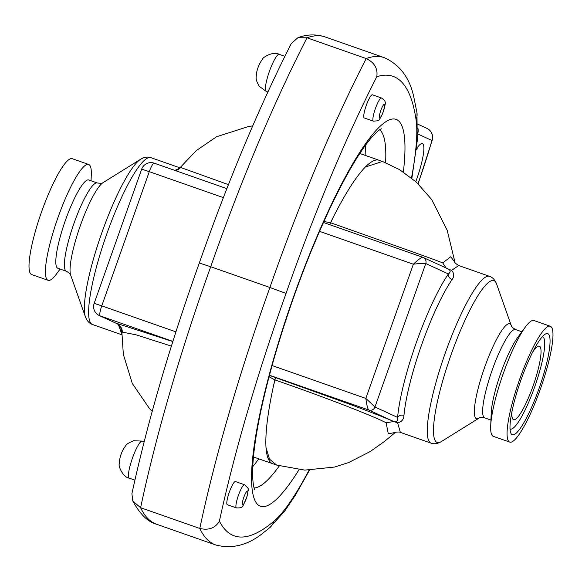 <?xml version="1.0" encoding="UTF-8"?>
<svg xmlns="http://www.w3.org/2000/svg" width="582" height="582" viewBox="0 0 582 582"><rect width="100%" height="100%" fill="white"/><g stroke="black" fill="none" stroke-linecap="round" stroke-linejoin="round"><path stroke-width="0.87" d="M309.027 470.191A183.868 34.142 -70.7 0 1 273.802 521.319A583.87 108.405 -70.7 0 1 219.399 521.145A396.808 73.674 -70.7 0 1 286.053 293.415L269.903 287.486A411.539 76.409 109.3 0 0 199.786 528.456L140.604 507.715A411.539 76.409 -70.7 0 1 210.713 266.738L269.903 287.486A411.539 76.409 109.3 0 1 366.194 58.549L307.005 37.801A598.602 111.14 -70.7 0 1 325.04 36.906L384.229 57.647A598.602 111.14 109.3 0 0 366.194 58.549C374.481 62.543 378.009 68.611 376.772 76.744A583.87 108.405 -70.7 0 1 416.05 119.637A183.868 34.142 -70.7 0 1 411.503 177.961M219.399 521.145C215.296 528.092 208.756 530.529 199.786 528.456A598.602 111.14 109.3 0 0 215.769 544.985C232.269 549.241 248.136 545.167 263.362 532.77L269.633 527.801L284.794 510.945L295.292 495.318L309.493 470.191M236.438 507.926L227.329 504.732A12.273 2.277 -70.7 0 1 229.308 492.197A12.273 2.277 -70.7 0 1 235.448 481.569L244.556 484.755A12.273 2.277 109.3 0 0 238.416 495.384A12.273 2.277 109.3 0 0 236.438 507.926C243.531 508.028 242.301 507.351 247.161 496.09C248.07 487.963 250.304 490.139 244.556 484.755M381.516 97.994L372.407 94.801A12.273 2.277 109.3 0 0 366.267 105.429A12.273 2.277 109.3 0 0 364.288 117.971L373.397 121.158A12.273 2.277 -70.7 0 1 375.375 108.623A12.273 2.277 -70.7 0 1 381.516 97.994C387.125 102.337 385.742 102.105 382.505 113.941C378.147 120.852 381.246 120.547 373.397 121.158M215.769 544.985L156.58 524.244C147.923 521.974 139.993 514.233 132.791 501.007L131.91 493.645C147.537 421.921 170.002 345.031 199.32 262.969L199.32 262.969C228.202 180.689 258.866 107.532 291.327 43.497L297.919 37.706L307.005 37.801A411.539 76.409 -70.7 0 0 210.713 266.738L199.546 263.1M132.791 501.007L140.604 507.715A598.602 111.14 -70.7 0 0 156.58 524.244M417.694 133.94L431.931 140.48A9.821 2.91 15.9 0 0 432.266 139.986A9.821 9.821 0 0 0 426.926 128.367A9.821 9.647 114.7 0 1 431.931 140.48A131.903 24.488 -70.7 0 1 417.985 183.657M365.11 155.35A190.256 35.327 109.3 0 0 365.307 145.515M252.763 466.64A190.256 35.327 109.3 0 0 258.75 458.842M542.286 336.782A48.823 9.065 -70.7 0 1 543.61 337.669A48.823 9.065 -70.7 0 1 534.742 386.739A48.823 9.065 -70.7 0 1 511.6 429.007A48.823 9.065 -70.7 0 1 510.014 428.869M539.099 388.354A53.566 9.945 -70.7 0 1 512.306 434.732A53.566 9.945 -70.7 0 1 520.635 380.897A53.566 9.945 -70.7 0 1 547.742 333.632A53.566 9.945 -70.7 0 1 539.099 388.354M512.051 411.045A38.958 7.231 109.3 0 0 513.586 419.702A38.958 7.231 109.3 0 0 533.068 385.975A38.958 7.231 109.3 0 0 539.354 346.174A38.958 7.231 109.3 0 0 532.756 351.979M272.798 463.767A160.792 29.857 -70.7 0 1 272.783 463.759A160.792 29.857 -70.7 0 1 265.996 447.536C265.174 433.459 267.64 413.045 273.409 386.303A160.792 29.857 -70.7 0 1 274.864 379.893L274.966 379.93C335.501 400.918 377.267 418 386.135 422.779L393.643 421.528L397.615 422.787C401.609 421.972 403.726 419.52 403.966 415.446A88.377 16.405 -70.7 0 1 452.09 279.542C454.411 276.406 454.244 273.351 451.581 270.361L458.711 265.545L489.542 276.348A88.377 16.405 109.3 0 0 445.339 352.867A88.377 16.405 109.3 0 0 431.08 443.157C434.019 444.306 437.424 443.79 441.294 441.614A85.743 15.918 -70.7 0 1 451.021 354.911A85.743 15.918 -70.7 0 1 496.562 283.929C494.896 279.811 492.554 277.287 489.542 276.348M400.351 432.382L397.615 422.823M274.864 379.893L269.037 376.736M323.868 221.509L330.518 222.731A160.792 29.857 -70.7 0 1 333.268 217.166M333.37 216.962C345.512 193.144 356.169 176.499 365.336 167.012A160.792 29.857 -70.7 0 1 379.137 160.261A160.792 29.857 -70.7 0 1 379.166 160.276M451.588 270.361L448.395 269.059M455 262.446L450.744 256.764L442.764 262.882M445.994 267.938L442.742 262.911C433.525 259.165 391.002 244.127 330.62 222.768L330.518 222.731M386.128 422.779L388.289 433.823L395.287 432.455L384.848 441.163L370.232 451.537L348.713 462.523L334.519 467.062L304.721 470.111L276.668 465.083L254.589 457.379A160.792 29.857 -70.7 0 1 253.454 456.834M454.964 262.256L447.165 230.188L431.597 199.415L416.232 182.02L399.55 169.624L382.469 161.461L365.336 167.019M265.996 447.536L269.524 459.183L276.632 465.069M403.966 415.446A4.911 3.885 5.1 0 0 397.593 417.403C398.168 420.248 397.237 421.754 394.8 421.921M452.09 279.542A4.911 3.987 34.5 0 1 448.395 273.947A93.287 17.322 109.3 0 0 397.593 417.403L374.961 407L365.831 398.415C366.704 405.036 367.686 408.906 368.77 410.026L394.32 421.775M422.779 257.302L323.432 222.477L422.816 257.309L448.86 269.255C450.701 270.761 450.548 272.325 448.395 273.947L425.762 263.544A4.911 4.823 -65.3 0 0 422.845 257.324L422.816 257.309C421.288 257.375 418.131 259.681 413.351 264.213C419.964 263.391 424.103 263.166 425.762 263.544L374.961 407A4.911 4.823 -65.3 0 1 368.77 410.026L269.444 375.215M525.401 326.982L517.667 337.502A46.764 8.686 109.3 0 0 500.782 373.069A46.764 8.686 109.3 0 0 491.23 412.944L490.699 425.988A61.372 11.393 -70.7 0 1 503.234 373.659A61.372 11.393 -70.7 0 1 525.401 326.982A61.372 11.393 -70.7 0 1 533.927 320.522L550.317 326.262A61.372 11.393 109.3 0 0 519.268 380.417A61.372 11.393 109.3 0 0 509.723 442.102A61.372 11.393 109.3 0 0 540.416 388.965A61.372 11.393 109.3 0 0 550.317 326.262M509.723 442.102L493.332 436.354A61.372 11.393 -70.7 0 1 490.699 425.988M172.832 341.547L115.825 323.09A9.821 9.792 -84.5 0 1 122.344 332.126L136.101 334.825L171.392 346.123M228.428 184.632L180.646 167.485A9.821 9.792 -84.5 0 1 175.56 170.65M180.646 167.485L175.458 170.621M152.2 411.379L149.501 408.608L132.274 383.422L123.34 354.423L121.893 332.344L122.344 332.126M172.883 341.379L100.148 315.888A9.821 1.826 -70.7 0 1 101.763 305.863L94.168 303.353A9.821 9.821 0 0 0 99.326 315.553L99.326 315.553A9.821 9.647 -65.3 0 0 100.148 315.888L116.269 323.337C119.354 324.618 121.231 327.615 121.893 332.344M121.871 334.424L118.226 324.036M179.54 168.263L174.833 170.402M141.688 169.151L149.283 171.668A9.821 1.826 -70.7 0 1 154.194 163.164L154.194 163.164A9.821 1.826 -70.7 0 1 154.223 163.178L226.856 188.633L154.194 163.164A9.821 9.821 0 0 0 141.688 169.151L94.168 303.353M66.399 271.248A46.764 8.686 109.3 0 1 73.943 223.473A46.764 8.686 109.3 0 1 97.34 182.981L88.755 179.976A46.764 8.686 109.3 0 0 65.366 220.469A46.764 8.686 109.3 0 0 57.822 268.244L66.399 271.248C69.571 273.191 70.989 274.471 70.662 275.09A50.27 9.334 -70.7 0 1 80.331 225.649A50.27 9.334 -70.7 0 1 103.065 182.639L140.691 159.206A85.743 15.918 109.3 0 0 101.915 232.56A85.743 15.918 109.3 0 0 85.43 316.892C87.024 320.937 89.366 323.468 92.443 324.472A88.377 16.405 -70.7 0 1 106.702 234.19A88.377 16.405 -70.7 0 1 150.905 157.664L179.94 167.842M60.113 269.044L56.592 273.838A61.372 11.393 -70.7 0 1 48.059 280.298A61.372 11.393 -70.7 0 1 57.96 217.603A61.372 11.393 -70.7 0 1 88.66 164.466A61.372 11.393 -70.7 0 1 91.294 174.833L91.054 180.776M88.66 164.466L72.27 158.719A61.372 11.393 109.3 0 0 41.213 212.867A61.372 11.393 109.3 0 0 31.668 274.558L48.059 280.298M286.053 293.415A396.808 73.674 -70.7 0 1 376.772 76.744M411.867 178.259L417.243 140.953L416.959 112.69A14.732 13.648 171.6 0 1 416.05 119.637M403.362 172.017A204.98 38.056 109.3 0 0 348.538 171.13A204.98 38.056 109.3 0 0 255.658 436.122A204.98 38.056 109.3 0 0 299.017 469.732M279.309 465.913A190.256 35.327 -70.7 0 1 254.087 487.956M379.646 129.691A190.256 35.327 -70.7 0 1 385.597 162.684M273.802 521.319A14.732 13.808 49.9 0 1 269.633 527.801M415.788 181.62A34.367 6.38 109.3 0 0 423.871 148.89A34.367 6.38 109.3 0 0 416.465 148.89M417.709 133.649A9.821 9.647 -65.3 0 0 417.861 128.055M380.759 110.602A7.362 1.368 109.3 0 0 380.504 117.469A7.362 1.368 109.3 0 0 384.76 105.451A7.362 1.368 109.3 0 0 380.759 110.602M266.243 91.41L259.266 86.318C255.011 78.694 256.218 78.468 256.546 72.983C257.6 67.614 259.645 62.943 262.671 58.957C262.606 57.436 273.307 50.903 279.236 54.344A19.643 3.645 109.3 0 0 269.299 71.673A19.643 3.645 109.3 0 0 266.243 91.41L267.865 91.978M243.8 497.363A7.362 1.368 -70.7 0 1 247.801 492.212A7.362 1.368 -70.7 0 1 243.545 504.238A7.362 1.368 -70.7 0 1 243.8 497.363M129.284 478.178A19.643 3.645 -70.7 0 1 132.332 458.441A19.643 3.645 -70.7 0 1 142.27 441.105L133.678 440.727C125.377 444.146 126.461 444.903 123.231 449.377C120.692 454.236 119.354 459.191 119.223 464.232C118.226 465.374 122.504 477.16 129.284 478.171L134.9 480.143M542.861 336.6L542.831 336.192M511.331 325.731C511.003 326.349 512.422 327.63 515.587 329.572A46.764 8.686 109.3 0 0 492.197 370.065A46.764 8.686 109.3 0 0 484.653 417.84C480.972 417.374 479.059 417.49 478.928 418.182A50.27 9.334 -70.7 0 1 484.631 367.344A50.27 9.334 -70.7 0 1 511.331 325.731L496.562 283.929M359.727 153.612A160.792 29.857 -70.7 0 1 360.956 153.888L359.858 153.415M393.643 421.528C387.663 418.72 372.422 412.74 347.912 403.566L269.393 375.397M273.409 386.303L274.966 379.93A4.911 0.946 109.3 0 0 275.017 377.362M329.412 224.572A4.911 0.946 109.3 0 0 330.62 222.768L333.37 216.955M319.518 231.33L413.351 264.213L365.831 398.415L272.063 365.554M175.917 331.856L101.763 305.863L149.283 171.668L223.35 197.625M254.749 489.717L254.749 489.717C254.931 490.371 251.904 485.635 252.799 465.767C254.349 438.057 261.929 400.569 275.548 353.318C291.851 298.202 311.064 247.612 333.188 201.539C348.298 170.773 361.342 149.145 372.327 136.661L378.154 130.848L381.261 128.731M416.959 112.69L413.809 97.027C409.67 77.77 399.805 64.646 384.229 57.647M297.919 37.706C306.881 34.302 315.924 34.032 325.04 36.906M416.341 149.96L417.309 148.774M417.847 124.199L426.926 128.367M432.266 139.986L418.123 183.781M279.236 54.344L284.882 56.323M144.147 441.767L142.277 441.105M543.61 337.669L542.686 336.345M511.6 429.007L510.05 429.458M400.176 432.324L431.08 443.157M478.928 418.182L441.294 441.614M253.432 457.066L254.589 457.379M382.476 161.454L360.956 153.888M458.711 265.545C455.531 263.45 454.273 262.373 454.949 262.329M395.178 432.513C394.036 432.2 400.074 431.684 400.198 432.339M484.653 417.84L490.939 420.044M515.587 329.572L521.872 331.776M99.326 315.553L116.189 323.301M92.443 324.472L121.871 334.781M140.691 159.206C144.467 157.038 147.872 156.529 150.905 157.664M70.662 275.09L85.43 316.892M180.304 167.412L196.236 150.636L216.584 136.734L248.914 126.389L252.704 125.923M97.34 182.981C101.021 183.446 102.927 183.33 103.065 182.639"/></g></svg>
